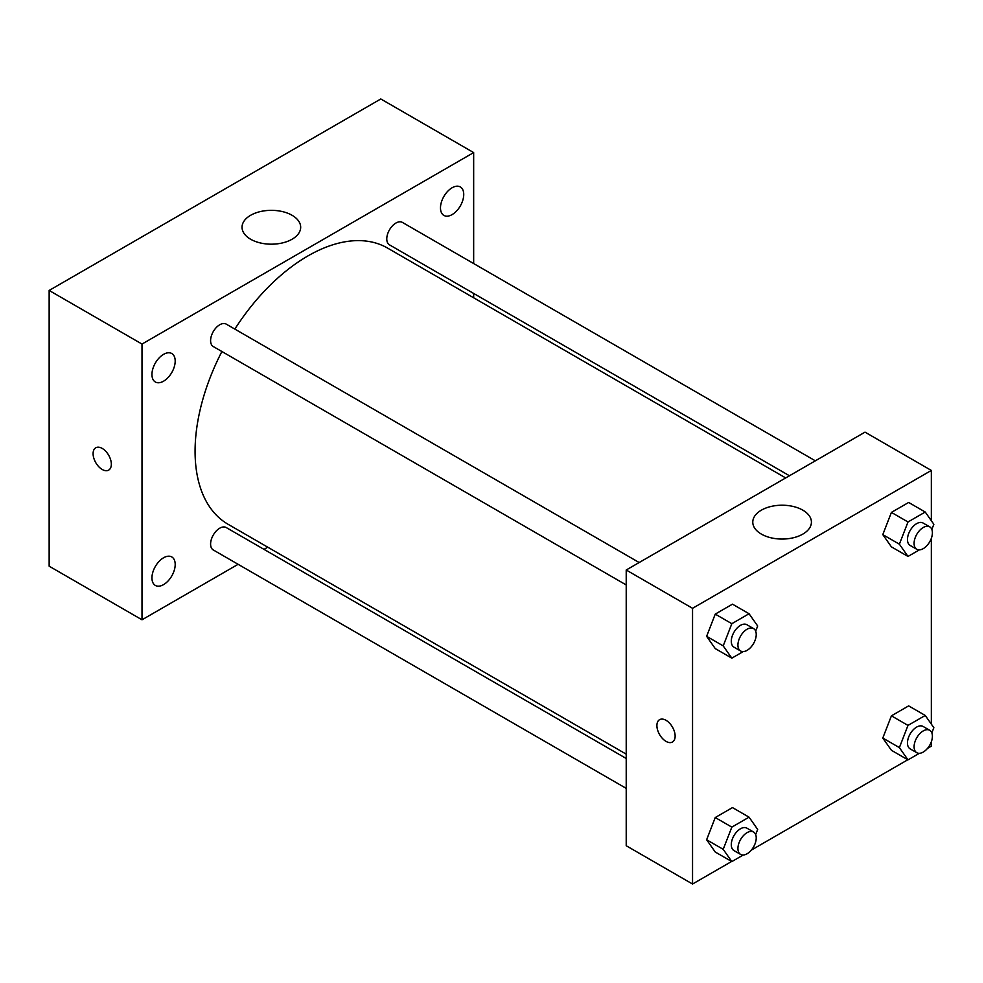 <?xml version="1.0" encoding="UTF-8"?>
<svg xmlns="http://www.w3.org/2000/svg" width="983" height="983" viewBox="0 0 983 983"><rect width="100%" height="100%" fill="white"/><g stroke="black" fill="none" stroke-linecap="round" stroke-linejoin="round"><path stroke-width="1.47" d="M238.119 564.303L142.007 619.794L49.15 566.183L49.15 290.452L380.802 98.976L473.659 152.586L473.659 263.555M452.106 187.765A16.441 9.486 120 0 0 441.367 202.24A16.441 9.486 120 0 0 443.886 215.412A16.441 9.486 120 0 0 460.327 205.926A16.441 9.486 120 0 0 460.327 186.942A16.441 9.486 120 0 0 452.106 187.765M163.571 354.347A16.441 9.486 120 0 0 152.832 368.834A16.441 9.486 120 0 0 155.351 381.994A16.441 9.486 120 0 0 171.792 372.508A16.441 9.486 120 0 0 171.792 353.536A16.441 9.486 120 0 0 163.571 354.347M163.571 557.779A16.441 9.486 120 0 0 152.832 572.253A16.441 9.486 120 0 0 155.351 585.426A16.441 9.486 120 0 0 171.792 575.94A16.441 9.486 120 0 0 171.792 556.956A16.441 9.486 120 0 0 163.571 557.779M142.007 619.794L142.007 344.062L49.15 290.452M142.007 344.062L473.659 152.586M292.086 239.225A29.318 16.92 180 0 1 260.139 242.899A29.318 16.92 180 0 1 242.039 227.257A29.318 16.92 180 0 1 271.357 210.337A29.318 16.92 180 0 1 300.675 227.257A29.318 16.92 180 0 1 292.086 239.225M267.769 547.187L264.009 549.362M111.337 464.209A12.902 7.446 60 0 1 108.658 470.12A12.902 7.446 60 0 1 95.769 462.674A12.902 7.446 60 0 1 95.769 447.781A12.902 7.446 60 0 1 105.709 451.234A12.902 7.446 60 0 1 111.337 464.209M108.671 470.12A12.902 7.446 60 0 1 95.769 462.674A12.902 7.446 60 0 1 95.769 447.781M473.659 293.45L473.659 297.788M815.337 460.818L402.391 222.404A12.951 7.471 120 0 0 395.928 223.043A12.951 7.471 120 0 0 386.774 238.906A12.951 7.471 120 0 0 389.452 244.828L789.447 475.76M626.22 758.483L226.225 527.552A12.951 7.471 120 0 0 219.75 528.19A12.951 7.471 120 0 0 210.595 544.041A12.951 7.471 120 0 0 213.274 549.964L626.22 788.378M639.171 562.534L226.225 324.12A12.951 7.471 120 0 0 219.75 324.759A12.951 7.471 120 0 0 211.296 336.161A12.951 7.471 120 0 0 213.274 346.544L626.22 584.946M221.9 351.521A159.467 92.07 120 0 0 195.076 451.295A159.467 92.07 120 0 0 228.105 524.295L626.22 754.145M785.687 477.935L387.572 248.085A159.467 92.07 120 0 0 234.839 329.096M731.635 861.464L692.548 884.024L626.22 845.736L626.22 570.005L865.015 432.139L931.343 470.439L931.343 520.72M931.343 741.76L931.343 746.171L927.522 748.37M907.8 759.761L751.356 850.086M891.421 546.867L882.795 534.617L891.421 512.401L908.648 502.46L891.421 512.401L882.795 534.617L891.421 546.867L907.997 556.439L899.384 544.189L907.997 521.973L925.236 512.032L933.85 524.283L931.847 529.456M715.243 852.015L706.63 839.752L715.243 817.549L732.482 807.596L715.243 817.549L706.63 839.752L715.243 852.015L731.831 861.587L723.205 849.324L731.831 827.121L749.058 817.168L757.672 829.431L755.669 834.604M931.343 538.328L931.343 724.152M692.548 884.024L692.548 608.305L931.343 470.439M891.421 750.299L882.795 738.036L891.421 715.833L908.648 705.88L891.421 715.833L882.795 738.036L891.421 750.299L907.997 759.871L899.384 747.608L907.997 725.405L925.236 715.452L933.85 727.715L931.847 732.888M715.243 648.583L706.63 636.32L715.243 614.117L732.482 604.164L715.243 614.117L706.63 636.32L715.243 648.583L731.831 658.155L723.205 645.892L731.831 623.689L749.058 613.736L757.672 625.999L755.669 631.172M692.548 608.305L626.22 570.005M761.37 534.101A29.318 16.92 180 0 1 752.781 522.133A29.318 16.92 180 0 1 782.099 505.213A29.318 16.92 180 0 1 811.417 522.133A29.318 16.92 180 0 1 793.318 537.775A29.318 16.92 180 0 1 761.37 534.101M675.137 736.107A12.902 7.446 60 0 1 672.47 742.018A12.902 7.446 60 0 1 659.568 734.571A12.902 7.446 60 0 1 659.568 719.679A12.902 7.446 60 0 1 669.509 723.132A12.902 7.446 60 0 1 675.137 736.107M672.47 742.018A12.902 7.446 60 0 1 659.581 734.571A12.902 7.446 60 0 1 659.581 719.679M743.197 651.594L731.831 658.155M753.543 628.567L746.92 624.733A12.951 7.471 120 0 0 736.943 628.211A12.951 7.471 120 0 0 731.291 641.235A12.951 7.471 120 0 0 733.969 647.158L740.604 650.992A12.951 7.471 120 0 0 753.556 643.521A12.951 7.471 120 0 0 753.543 628.567A12.951 7.471 120 0 0 743.578 632.032A12.951 7.471 120 0 0 737.926 645.069A12.951 7.471 120 0 0 740.604 650.992M723.205 645.892L706.63 636.32M731.831 623.689L715.243 614.117M749.058 613.736L732.482 604.164M919.375 549.878L907.997 556.439M929.721 526.851L923.086 523.03A12.951 7.471 120 0 0 913.109 526.495A12.951 7.471 120 0 0 907.469 539.52A12.951 7.471 120 0 0 910.147 545.442L916.783 549.276A12.951 7.471 120 0 0 929.721 541.805A12.951 7.471 120 0 0 929.721 526.851A12.951 7.471 120 0 0 919.744 530.329A12.951 7.471 120 0 0 914.092 543.353A12.951 7.471 120 0 0 916.783 549.276M899.384 544.189L882.795 534.617M907.997 521.973L891.421 512.401M925.236 512.032L908.648 502.46M743.197 855.026L731.831 861.587M753.543 831.999L746.92 828.165A12.951 7.471 120 0 0 736.943 831.63A12.951 7.471 120 0 0 731.291 844.667A12.951 7.471 120 0 0 733.969 850.59L740.604 854.411A12.951 7.471 120 0 0 753.556 846.941A12.951 7.471 120 0 0 753.543 831.999A12.951 7.471 120 0 0 743.578 835.464A12.951 7.471 120 0 0 737.926 848.489A12.951 7.471 120 0 0 740.604 854.411M723.205 849.324L706.63 839.752M731.831 827.121L715.243 817.549M749.058 817.168L732.482 807.596M919.375 753.31L907.997 759.871M929.721 730.283L923.086 726.449A12.951 7.471 120 0 0 913.109 729.927A12.951 7.471 120 0 0 907.469 742.951A12.951 7.471 120 0 0 910.147 748.874L916.783 752.708A12.951 7.471 120 0 0 929.721 745.237A12.951 7.471 120 0 0 929.721 730.283A12.951 7.471 120 0 0 919.744 733.748A12.951 7.471 120 0 0 914.092 746.773A12.951 7.471 120 0 0 916.783 752.708M899.384 747.608L882.795 738.036M907.997 725.405L891.421 715.833M925.236 715.452L908.648 705.88"/></g></svg>
